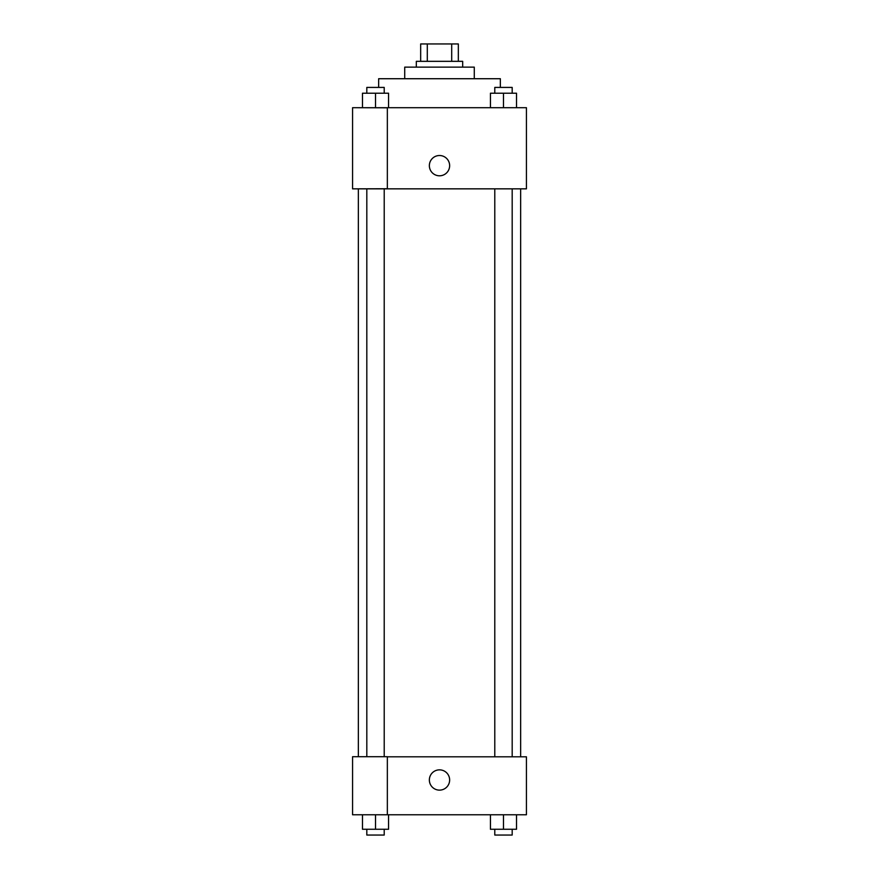 <?xml version="1.0" encoding="UTF-8"?>
<svg xmlns="http://www.w3.org/2000/svg" width="879" height="879" viewBox="0 0 879 879"><rect width="100%" height="100%" fill="white"/><g stroke="black" fill="none" stroke-linecap="round" stroke-linejoin="round"><path stroke-width="1.32" d="M427.304 61.332L427.304 43.95L420.667 43.95L420.667 61.332L420.667 43.95M427.304 43.95L458.333 43.95L458.333 61.332M451.696 61.332L451.696 43.95M416.316 67.134L416.316 61.332L462.684 61.332L462.684 67.134M404.725 78.725L404.725 67.134L474.275 67.134L474.275 78.725M378.651 87.417L378.651 78.725L500.349 78.725L500.349 87.417M352.567 107.699L526.433 107.699L526.433 188.842L352.567 188.842L387.342 188.743L387.342 107.798L352.567 107.699M429.359 165.659A10.141 10.141 0 0 1 444.576 156.88A10.141 10.141 0 0 1 444.576 174.438A10.141 10.141 0 0 1 429.359 165.659M352.567 107.798L352.567 188.743M387.342 756.808L526.433 756.808L526.433 814.767L352.567 814.767L352.567 756.72L387.342 756.72L387.342 814.767M429.359 779.992A10.141 10.141 0 0 1 444.576 771.213A10.141 10.141 0 0 1 444.576 788.771A10.141 10.141 0 0 1 429.359 779.992M490.438 814.767L490.438 829.26L516.522 829.26L516.522 814.767L516.522 829.26M503.48 829.26L503.48 814.767M512.182 829.26L512.182 835.05L494.789 835.05L494.789 829.26M362.478 814.767L362.478 829.26L388.562 829.26L388.562 814.767L388.562 829.26M375.52 829.26L375.52 814.767M384.211 829.26L384.211 835.05L366.818 835.05L366.818 829.26M490.438 107.699L490.438 93.218L516.522 93.218L516.522 107.699L516.522 93.218M503.48 107.699L503.48 93.218M512.182 93.218L512.182 87.417L494.789 87.417L494.789 93.218M362.478 107.699L362.478 93.218L388.562 93.218L388.562 107.699L388.562 93.218M375.52 107.699L375.52 93.218M384.211 93.218L384.211 87.417L366.818 87.417L366.818 93.218M520.643 756.808L520.643 188.842M358.357 756.72L358.357 188.842M494.789 188.842L494.789 756.808M512.182 188.842L512.182 756.808M384.211 756.72L384.211 188.842M366.818 756.72L366.818 188.842"/></g></svg>
